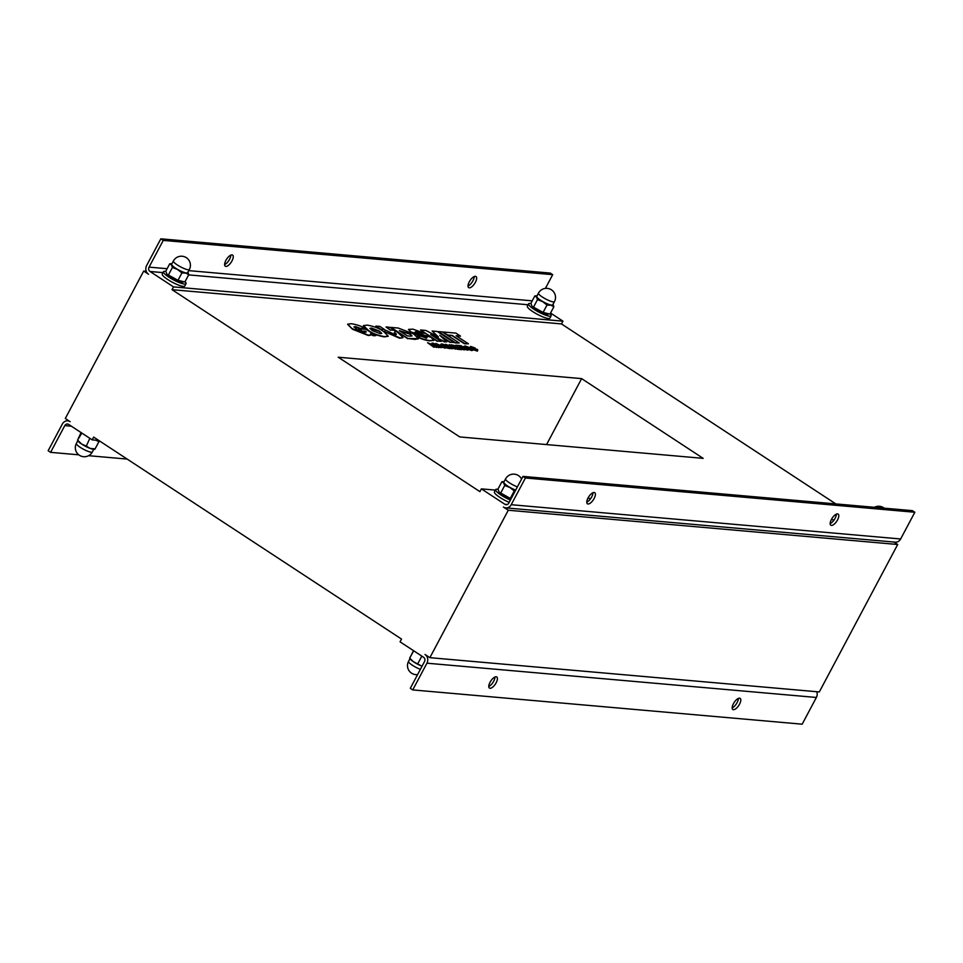 <?xml version="1.0" encoding="UTF-8"?>
<svg xmlns="http://www.w3.org/2000/svg" width="963" height="963" viewBox="0 0 963 963"><rect width="100%" height="100%" fill="white"/><g stroke="black" fill="none" stroke-linecap="round" stroke-linejoin="round"><path stroke-width="1.44" d="M893.941 542.037L897.697 544.504L819.308 691.94L429.871 657.669L425.02 654.479A6.392 5.67 95 0 1 426.934 663.194L412.73 689.917L410.298 688.328L424.502 661.605A3.19 2.841 95 0 0 423.551 657.248L400.054 641.827L401.523 639.071L93.652 437.094L92.183 439.862L98.744 440.44M371.622 328.082L379.338 331.043L381.721 333.391L380.096 333.643L372.224 330.562L369.948 328.335L371.622 328.082M381.613 333.511L379.193 331.32L369.912 328.491M383.9 331.741L383.238 331.308C379.627 328.491 374.342 326.433 367.397 325.145L363.436 325.578L368.456 330.381C372.031 333.198 377.34 335.268 384.357 336.605L388.282 336.159L383.9 331.741M388.185 336.28L384.213 336.881C377.183 335.545 371.887 333.475 368.311 330.658L363.388 325.735M438.406 336.954L425.863 330.465L420.53 329.996L437.419 341.083L441.174 341.408L430.654 334.51L444.725 341.721L446.748 341.901L439.778 335.317L450.299 342.214L454.127 342.551L437.238 331.477L432.146 331.019L438.406 336.954M437.443 336.448L432.146 331.019M450.299 342.214L454.127 342.551M450.154 342.491L441.066 336.532M444.725 341.721L446.748 341.901M444.581 341.997L433.109 336.123M437.419 341.083L441.174 341.408M437.274 341.359L420.53 329.996M426.32 338.121L421.204 336.292L417.196 336.087C419.531 338.049 423.6 339.542 429.414 340.565L433.976 340.276L430.918 337.267L414.969 332.163L416.1 331.549L424.406 333.222L412.862 329.141L408.541 329.394L410.984 331.922L427.163 337.267L426.32 338.121L427.163 337.267L423.239 336.063M426.176 338.398L427.018 337.544M423.094 336.34L421.252 335.81M421.108 336.087L412.405 333.174M411.586 332.68L408.505 329.551M420.217 332.849L424.406 333.222M420.073 333.126L415.944 331.826L414.824 332.44M414.969 332.163L415.823 331.814M433.868 340.408L429.269 340.842C423.455 339.819 419.387 338.326 417.051 336.364L416.919 336.28M396.19 334.582L394.361 332.44C396.672 333.944 396.912 334.691 395.095 334.667L385.465 330.128L384.321 331.597L400.427 338.013L403.04 337.568L398.008 332.608L395.444 330.935L394.361 332.44M402.943 337.7L399.729 338.242L384.321 331.597M396.311 334.462L395.095 334.667M434.626 345.621L427.572 342.72L434.012 346.945L435.156 347.041L430.69 344.116L437.334 347.234L434.361 344.429L440.019 347.474L433.567 343.249L431.918 343.105L434.626 345.621M433.627 345.103L431.918 343.105M438.827 347.366L440.019 347.474M438.683 347.643L435.661 345.657M436.66 347.174L437.334 347.234M436.516 347.45L433.145 345.729M434.012 346.945L435.156 347.041M433.868 347.222L427.572 342.72M451.659 346.536L449.336 344.634L453.404 347.306L445.544 344.297L453.164 348.63L448.89 345.825L456.956 348.967L449.336 344.634M455.776 348.859L456.956 348.967M455.619 349.136L450.479 346.861M451.984 348.522L453.164 348.63M451.828 348.799L445.544 344.297M456.835 347.787L458.99 347.98L457.69 346.752L453.898 345.861L456.775 346.114L454.404 346.186M457.557 349.304L451.262 344.802L457.557 349.304L461.662 349.665L460.302 348.401L456.33 347.45L459.134 347.703M457.702 349.027L461.819 349.388M456.775 346.114L451.262 344.802M440.368 346.006L438.947 345.272M437.996 344.417L441.174 346.078L437.996 344.417M441.596 347.607L440.765 346.861L443.052 347.065L445.893 347.992L435.866 343.442L440.368 347.499L441.596 347.607L440.368 347.499M439.525 347.149L435.866 343.442M444.629 347.884L445.893 347.992M444.485 348.149L443.052 347.065M442.908 347.342L441.126 347.186M394.529 330.321L389.919 327.312L386.019 326.963L390.617 329.984L394.529 330.321L390.617 329.984M390.472 330.261L386.019 326.963M460.735 345.886L468.524 349.978L460.868 345.645M467.308 349.87L468.524 349.978M467.151 350.147L460.314 345.597L455.848 345.211L457.353 346.199L458.978 346.343L463.901 349.569L465.129 349.677L460.206 346.451L461.819 346.596L460.711 346.776M465.129 349.677L463.757 349.846L456.751 346.174M384.418 329.442L380.361 329.37L384.418 329.442L379.819 326.421L375.907 326.072L380.505 329.093M380.361 329.37L375.907 326.072M470.209 349.593L470.594 348.666L470.365 349.316L467.163 348.028L466.814 346.993L470.546 347.92L465.225 345.994C463.66 346.114 463.853 346.728 465.767 347.836L473.134 350.147L471.641 350.58L465.887 348.281M465.623 348.112C463.697 347.005 463.516 346.391 465.069 346.271M465.225 345.994L464.082 346.331M469.282 347.812L470.546 347.92M469.137 348.088L466.658 347.27L466.886 348.221M467.031 347.944L466.658 347.27M471.846 350.604L471.99 348.871L470.365 349.316M472.58 349.027L477.564 350.809L477.708 349.629L471.521 347.595L475.216 348.064L470.907 346.499L470.426 347.571L476.504 349.557L472.484 349.22M475.915 350.171L474.867 349.039M474.049 349.256L470.281 347.848M470.221 347.799L470.401 346.74M470.546 346.463L470.257 347.739M473.808 348.233L471.376 347.872M477.564 349.906L477.058 351.062L472.568 349.388M477.407 351.086L477.708 349.629M443.136 346.56L442.354 346.066C440.452 344.947 440.26 344.333 441.812 344.224M441.957 343.947C440.416 344.056 440.597 344.67 442.511 345.789L448.457 348.257L449.312 347.691L451.226 348.462L447.614 346.09L444.93 345.849L447.675 346.8L447.097 347.27L443.835 345.946L443.594 344.947L447.157 345.789L442.161 343.96L440.837 344.285M445.7 345.946L443.437 345.223L443.69 346.223M443.835 345.946L443.437 345.223M446.952 347.547L447.614 346.764M447.47 347.029L446.11 346.632M445.965 346.909L444.93 345.849M450.515 348.401L451.226 348.462M450.371 348.678L445.315 347.691M459.219 342.997L455.21 342.936L438.466 331.585L455.355 342.659L459.219 342.997L442.33 331.922L438.466 331.585M468.427 343.815L464.371 343.743L452.08 335.678L447.699 335.293L443.088 332.271L447.843 335.016L452.225 335.401L464.515 343.466L468.427 343.815L456.137 335.75L460.519 336.135L455.92 333.114L443.245 331.994M456.643 336.087L460.519 336.135M373.175 335.714L375.775 335.654L373.175 335.714L370.406 334.173C371.417 334.955 370.683 335.389 368.215 335.473L352.482 329.226L347.619 324.314M365.988 332.175L365.579 331.212C366.747 331.898 366.313 332.271 364.279 332.331L356.527 329.226L354.011 326.83L355.576 326.601L360.872 328.588L365.049 328.66C362.353 326.493 357.791 324.844 351.363 323.724L347.667 324.17L352.037 328.564L368.36 335.196C370.839 335.112 371.562 334.679 370.55 333.896L373.331 335.437M361.017 328.311L365.049 328.66M360.872 328.588L353.975 326.987M365.434 331.489L361.835 331.176L365.579 331.212L366.109 332.054M361.835 331.176L358.705 328.744L361.992 330.899M375.775 335.654L366.241 329.406L358.705 328.744M370.683 334.907L370.55 333.896M410.25 336.147L407.361 335.894L399.344 330.634L410.057 333.896L412.008 335.906L410.25 336.147M411.899 336.027L409.901 334.173L399.85 330.971M413.621 333.944L398.261 328.046L391.026 327.408L407.927 338.482L418.532 338.651L413.621 333.944M418.436 338.783L415.005 339.397L407.927 338.482M407.77 338.759L391.026 327.408M897.697 544.504L508.271 510.234L503.408 507.044A6.392 5.67 -85 0 0 505.792 507.886L895.217 542.157A6.392 5.67 -85 0 0 900.646 538.979L914.85 512.256L912.418 510.655L522.981 476.396L508.777 503.107A3.19 2.841 -85 0 1 504.877 504.287L481.38 488.867L479.911 491.636L172.04 289.67L561.477 323.929L835.836 503.926M703.159 458.352L459.76 436.937L338.23 357.213L581.628 378.628L703.159 458.352M95.481 440.151A12.772 2.528 28 0 0 100.561 441.632M78.773 454.825L50.582 452.345L64.786 425.622A3.19 2.841 -85 0 1 68.686 424.442L92.183 439.862M185.028 281.69A12.772 2.528 -152 0 1 186.04 283.688A12.772 2.528 -152 0 1 173.569 279.92A12.772 2.528 -152 0 1 163.481 271.698A12.772 2.528 -152 0 1 165.889 271.446M183.09 282.123L181.778 282.123A8.836 1.745 -152 0 1 169.271 276.333A8.836 1.745 -152 0 1 167.165 274.347L177.999 280.293L184.86 282.003L188.784 274.636L185.739 273.047L181.911 272.926L177.553 269.484A9.582 1.89 28 0 0 185.739 273.047A9.582 1.89 28 0 0 187.941 272.18M186.04 283.688L184.812 285.999A12.772 2.528 -152 0 1 172.341 282.231A12.772 2.528 -152 0 1 162.253 273.998L163.481 271.698M550.547 313.035L562.946 321.173L173.521 286.902L150.023 271.482A3.19 2.841 95 0 1 149.06 267.124L163.265 240.401L160.833 238.812L146.629 265.535A6.392 5.67 95 0 0 148.555 274.25L143.692 271.06L146.244 271.289M550.126 313.818A12.772 2.528 -152 0 1 551.137 315.816L549.909 318.127A12.772 2.528 -152 0 1 537.438 314.359A12.772 2.528 -152 0 1 527.351 306.126L528.567 303.827A12.772 2.528 -152 0 1 530.986 303.574M510.39 500.074A12.772 2.528 -152 0 1 498.75 493.441A12.772 2.528 -152 0 1 495.644 489.613A12.772 2.528 -152 0 1 498.015 489.348M510.811 499.279A8.836 1.745 -152 0 1 499.328 492.262L511.064 498.822M509.174 502.373A12.772 2.528 -152 0 1 497.522 495.752A12.772 2.528 -152 0 1 494.428 491.912L495.644 489.613M504.696 485.533L503.685 482.896A9.582 1.89 28 0 0 509.872 487.483L504.696 485.533L500.784 492.887M515.313 490.805L514.266 490.925L509.872 487.483A9.582 1.89 28 0 0 515.626 490.227M503.757 481.596L504.131 481.596A9.582 1.89 28 0 0 503.685 482.896L501.879 481.741L504.058 481.596M501.879 481.741L497.955 489.096L498.882 491.599M510.354 498.28L514.266 490.925M515.687 490.107A9.052 1.794 -152 0 1 507.381 485.821A9.052 1.794 -152 0 1 503.842 482.15L505.551 478.924A9.052 1.794 28 0 0 509.403 482.8A9.052 1.794 28 0 0 517.408 486.893M421.866 666.143L422.047 666.215A9.582 1.89 -152 0 1 421.866 666.143A9.582 1.89 -152 0 1 413.38 661.689L421.866 666.143M413.512 650.663L409.744 658.198L413.38 661.689A9.582 1.89 -152 0 1 410.009 658.764L409.672 658.259M409.769 657.922L413.693 650.783M422.191 656.357L421.228 655.719M421.722 656.321L417.81 663.688M481.38 488.867L495.391 490.107M587.899 498.244L590.728 498.497M831.298 519.659L834.127 519.912M830.166 523.583A6.657 2.757 123.3 0 0 836.365 514.122M831.442 519.382A6.657 2.757 -56.7 0 1 838.135 514.086A6.657 2.757 -56.7 0 1 836.787 521.164A6.657 2.757 -56.7 0 1 830.828 525.22A6.657 2.757 -56.7 0 1 831.442 519.382M586.768 502.168A6.657 2.757 123.3 0 0 592.967 492.707M588.044 497.967A6.657 2.757 -56.7 0 1 594.737 492.671A6.657 2.757 -56.7 0 1 593.389 499.749A6.657 2.757 -56.7 0 1 587.43 503.793A6.657 2.757 -56.7 0 1 588.044 497.967M522.981 476.396L525.413 477.985L914.85 512.256M525.413 477.985L511.209 504.708A6.392 5.67 -85 0 1 505.792 507.886M488.783 686.45A6.657 2.757 123.3 0 0 493.706 681.19A6.657 2.757 123.3 0 0 494.982 677.001M496.138 682.791A6.657 2.757 -56.7 0 1 489.445 688.088A6.657 2.757 -56.7 0 1 490.793 681.01A6.657 2.757 -56.7 0 1 496.752 676.965A6.657 2.757 -56.7 0 1 496.138 682.791M732.181 707.877A6.657 2.757 123.3 0 0 737.104 702.617A6.657 2.757 123.3 0 0 738.38 698.416M739.536 704.206A6.657 2.757 -56.7 0 1 732.843 709.502A6.657 2.757 -56.7 0 1 734.191 702.424A6.657 2.757 -56.7 0 1 740.138 698.38A6.657 2.757 -56.7 0 1 739.536 704.206M816.756 691.711A6.392 5.67 95 0 1 816.371 697.465L802.167 724.188L412.73 689.917M551.137 315.816A12.772 2.528 -152 0 1 538.666 312.048A12.772 2.528 -152 0 1 528.567 303.827M548.188 314.251L546.876 314.251A8.836 1.745 -152 0 1 534.369 308.461A8.836 1.745 -152 0 1 532.25 306.475L543.096 312.421L549.957 314.131L553.869 306.764L550.836 305.175L547.008 305.054L542.638 301.612A9.582 1.89 28 0 0 550.836 305.175A9.582 1.89 28 0 0 553.039 304.308M50.582 452.345L48.15 450.744L62.354 424.021A6.392 5.67 -85 0 1 67.783 420.843A6.392 5.67 -85 0 1 70.155 421.686L65.303 418.496L143.692 271.06M88.62 455.692L127.164 459.074M231.975 260.925A6.657 2.757 -56.7 0 1 225.282 266.221A6.657 2.757 -56.7 0 1 226.63 259.143A6.657 2.757 -56.7 0 1 232.589 255.087A6.657 2.757 -56.7 0 1 231.975 260.925M224.62 264.584A6.657 2.757 123.3 0 0 229.555 259.324A6.657 2.757 123.3 0 0 230.819 255.123M475.373 282.34A6.657 2.757 -56.7 0 1 468.68 287.636A6.657 2.757 -56.7 0 1 470.028 280.558A6.657 2.757 -56.7 0 1 475.987 276.513A6.657 2.757 -56.7 0 1 475.373 282.34M468.018 285.999A6.657 2.757 123.3 0 0 472.941 280.751A6.657 2.757 123.3 0 0 474.217 276.55M545.407 288.394L552.702 274.672L550.27 273.083L160.833 238.812M552.702 274.672L163.265 240.401M172.04 289.67L173.521 286.902M561.477 323.929L562.946 321.173M429.871 657.669L508.271 510.234M546.563 444.581L581.628 378.628M552.943 304.176L553.869 306.764M537.486 299.637L536.56 297.049A9.582 1.89 28 0 0 542.638 301.612L537.486 299.637L533.574 307.004M536.62 295.81L537.053 295.81A9.582 1.89 28 0 0 536.56 297.049L534.838 295.93L536.957 295.81M534.838 295.93L530.926 303.285L531.817 305.813M543.096 312.421L547.008 305.054M554.459 301.636L552.738 304.862A9.052 1.794 -152 0 1 547.478 303.875A9.052 1.794 -152 0 1 539.136 299.216A9.052 1.794 -152 0 1 536.764 296.363L538.473 293.137A9.052 1.794 28 0 0 540.845 295.99A9.052 1.794 28 0 0 542.325 297.013A9.052 1.794 28 0 0 554.459 301.636A9.052 9.052 0 0 0 550.716 289.394A9.052 9.052 0 0 0 538.473 293.137M187.845 272.048L188.784 274.636M172.401 267.509L171.462 264.921A9.582 1.89 28 0 0 177.553 269.484L172.401 267.509L168.477 274.876M171.522 263.681L171.956 263.681A9.582 1.89 28 0 0 171.462 264.921L169.741 263.802L171.871 263.681M169.741 263.802L165.829 271.157L166.719 273.685M177.999 280.293L181.911 272.926M189.362 269.508L187.641 272.734A9.052 1.794 -152 0 1 182.38 271.759A9.052 1.794 -152 0 1 174.038 267.088A9.052 1.794 -152 0 1 171.667 264.235L173.376 261.009A9.052 1.794 28 0 0 175.76 263.862A9.052 1.794 28 0 0 177.228 264.897A9.052 1.794 28 0 0 189.362 269.508A9.052 9.052 0 0 0 185.618 257.265A9.052 9.052 0 0 0 173.376 261.009M86.297 446.11L90.197 448.433A9.582 1.89 -152 0 1 81.699 444.087L86.297 446.11L89.848 438.334M81.061 432.556L77.57 440.139L81.699 444.087A9.582 1.89 -152 0 1 77.834 440.849A9.582 1.89 -152 0 1 77.69 440.585M77.57 440.139L81.843 433.073M94.783 449.276L93.7 449.276A9.582 1.89 -152 0 1 90.197 448.433L94.579 448.818M98.984 441.319L98.804 441.897L97.395 440.849M98.804 441.897L94.892 449.264M528.073 304.753L188.652 274.888M162.988 272.625L150.023 271.482M505.719 478.755A9.052 1.794 28 0 0 505.551 478.924A9.052 9.052 0 0 1 521.585 479.02M420.398 669.333A9.052 1.794 -152 0 1 412.393 665.252A9.052 1.794 -152 0 1 408.541 661.364A9.052 9.052 0 0 0 417.593 674.606M504.877 504.287L507.308 504.492M900.646 538.979L511.209 504.708M426.934 663.194L816.371 697.465M64.786 425.622L71.358 426.2M532.226 300.841L188.772 270.627M167.129 268.713L149.06 267.124M80.23 447.338A9.052 1.794 -152 0 1 76.378 443.449A9.052 9.052 0 0 0 79.399 455.27A9.052 9.052 0 0 0 92.352 451.948A9.052 1.794 -152 0 1 91.244 452.225A9.052 1.794 -152 0 1 80.23 447.338M409.961 658.692L408.541 661.364M69.059 420.963L67.783 420.843M884.227 508.175A9.052 9.052 0 0 0 874.38 507.308M77.798 440.777L76.378 443.449M93.772 449.276L92.352 451.948"/></g></svg>
